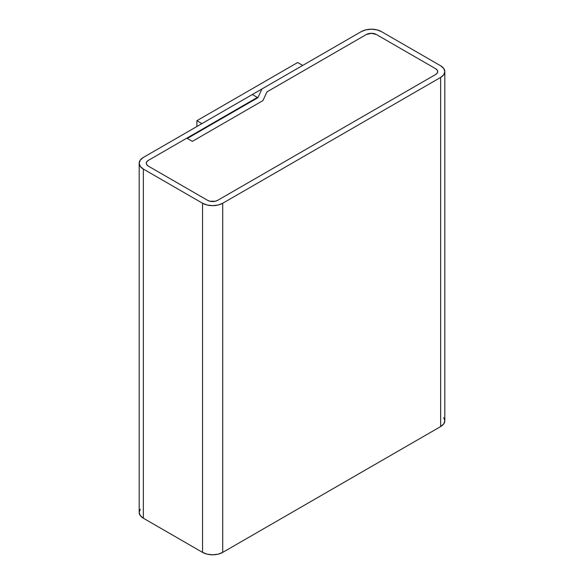 <?xml version="1.0" encoding="UTF-8"?>
<svg xmlns="http://www.w3.org/2000/svg" width="584" height="584" viewBox="0 0 584 584"><rect width="100%" height="100%" fill="white"/><g stroke="black" fill="none" stroke-linecap="round" stroke-linejoin="round"><path stroke-width="0.88" d="M139.182 163.25L140.269 166.396L143.357 169.068L202.56 203.247L207.181 205.028L212.642 205.656L218.095 205.028L222.716 203.247L440.643 77.431L443.731 74.759L444.818 71.613L443.731 68.459L440.643 65.788L381.44 31.609L440.643 65.788A14.257 8.227 180 0 1 444.818 71.613A14.257 8.227 180 0 1 440.643 77.431L440.643 426.568A14.257 8.227 0 0 0 444.818 420.75L443.731 423.904L440.643 426.568L222.716 552.391L222.716 203.247A14.257 8.227 180 0 1 202.56 203.247L202.56 552.391L143.357 518.212L143.357 169.068A14.257 8.227 180 0 1 139.182 163.25A14.257 8.227 180 0 1 143.357 157.432L252.317 94.52L143.357 157.432L140.269 160.096L139.182 163.25L139.182 512.387A14.257 8.227 0 0 0 143.357 518.212L143.357 169.068L202.56 203.247L202.56 552.391A14.257 8.227 0 0 0 222.716 552.391L222.716 203.247L440.643 77.431L440.643 426.568L222.716 552.391L218.095 554.172L212.642 554.8L207.181 554.172L202.56 552.391L143.357 518.212L140.269 515.541L139.182 512.387L140.269 509.241M361.284 31.609A14.257 8.227 180 0 1 381.44 31.609L376.819 29.828L371.358 29.2L365.905 29.828L361.284 31.609L261.924 88.972L257.865 97.718L187.311 138.452L192.348 141.364L262.902 100.63L266.961 91.885L366.321 34.522A7.125 4.117 180 0 1 376.403 34.522L435.606 68.7A7.125 4.117 180 0 1 437.693 71.613A7.125 4.117 180 0 1 435.606 74.518L217.679 200.334A7.125 4.117 180 0 1 207.597 200.334L148.394 166.155A7.125 4.117 180 0 1 146.307 163.25A7.125 4.117 180 0 1 148.394 160.337L257.361 97.426L257.361 98.01L257.361 97.426L252.317 94.52L257.361 97.426L148.394 160.337L146.854 161.673L146.307 163.25L146.854 164.819L148.394 166.155L207.597 200.334L209.911 201.232L215.365 201.232L217.679 200.334L435.606 74.518L437.146 73.183L437.693 71.613L437.146 70.036L435.606 68.7L376.403 34.522L371.358 33.317L368.635 33.631L366.321 34.522L266.961 91.885L262.902 100.63L192.348 141.364L187.311 138.452L257.865 97.718L261.924 88.972L361.284 31.609M443.731 417.604L444.818 420.75L444.818 71.613M376.403 34.522L371.358 33.317L366.321 34.522L266.961 91.885L262.902 100.63L192.348 141.364L186.807 138.16L148.394 160.337L146.854 161.673L146.307 163.25L146.854 164.819L148.394 166.155L207.597 200.334L209.911 201.232L215.365 201.232L217.679 200.334L435.606 74.518L437.146 73.183L437.693 71.613L437.146 70.036L435.606 68.7L376.403 34.522L435.606 68.7A7.125 4.117 180 0 1 437.693 71.613A7.125 4.117 180 0 1 435.606 74.518L217.679 200.334A7.125 4.117 180 0 1 207.597 200.334L148.394 166.155A7.125 4.117 180 0 1 146.307 163.25A7.125 4.117 180 0 1 148.394 160.337L186.807 138.16L192.348 141.364L262.902 100.63L266.961 91.885L366.321 34.522A7.125 4.117 180 0 1 376.403 34.522M302.716 65.423L297.672 62.517L196.888 120.705L201.925 123.611L302.716 65.423L201.925 123.611L196.888 120.705L297.672 62.517L302.716 65.423M196.888 126.524L196.888 120.705L196.888 126.524"/></g></svg>
